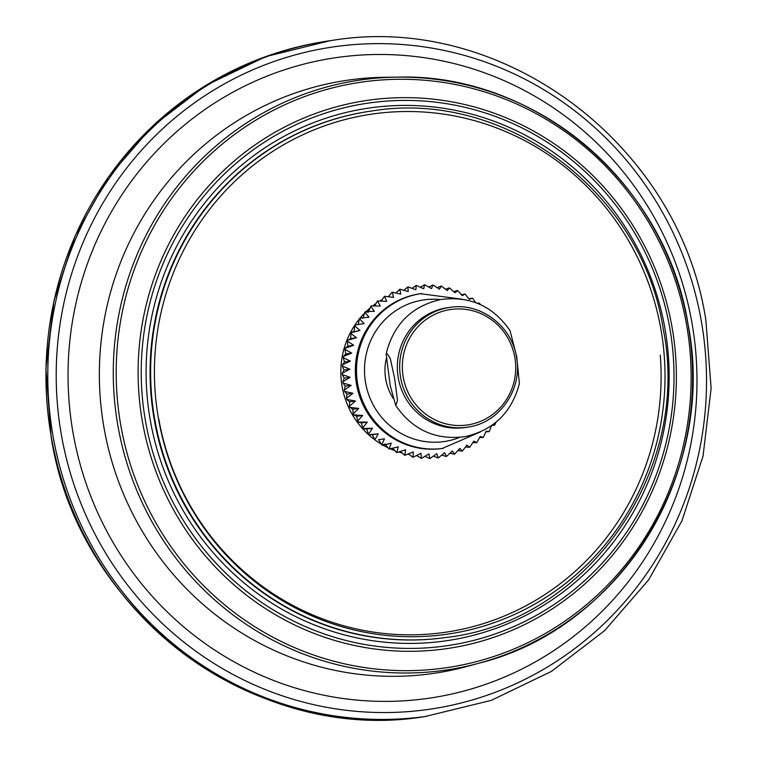 <?xml version="1.0" encoding="UTF-8"?>
<svg xmlns="http://www.w3.org/2000/svg" width="757" height="757" viewBox="0 0 757 757"><rect width="100%" height="100%" fill="white"/><g stroke="black" fill="none" stroke-linecap="round" stroke-linejoin="round"><path stroke-width="1.14" d="M393.091 398.201A50.473 49.016 -98 0 1 385.758 379.342A50.473 49.016 -98 0 1 386.297 358.657M461.978 299.166L420.457 293.707A78.16 75.899 82 0 0 417.713 294.142A78.16 75.899 82 0 0 356.566 384.452A78.16 75.899 82 0 0 442.116 448.513L480.544 431.868M412.433 288.067L416.18 285.417L415.886 289.789L408.042 286.884M438.284 457.928L444.614 452.724L446.431 456.49L442.154 455.269M446.545 456.452L452.298 450.945L454.512 454.2L450.349 453.348M454.616 454.153L459.773 448.399L462.309 451.115L458.288 450.585M462.309 451.115L466.955 445.116L469.747 447.264L465.896 447.018M469.747 447.264L473.787 441.113L476.768 442.694L473.097 442.675M476.768 442.694L480.203 436.448L483.307 437.451L479.806 437.612M483.307 437.451L486.136 431.149L489.287 431.594L485.966 431.887M489.287 431.594L491.473 425.68M492.107 425.235L494.681 425.169L491.681 425.538M494.681 425.169L495.977 422.255M480.676 304.721L479.096 303.027L477.553 303.368M477.336 303.283L479.096 303.027M475.566 302.601L472.87 298.542L472.273 298.163L469.321 299.318L465.016 293.981L462.253 295.675L457.853 290.726L454.862 292.751L449.431 287.868L447.245 290.584L441.265 286.004L439.467 289.193L433.061 284.992M469.028 298.76L472.273 298.163M461.638 294.747L465.016 293.981M453.878 291.511L457.37 290.537M445.826 289.098L449.431 287.868M437.565 287.537L441.265 286.004M429.191 286.837L432.947 284.963L431.594 288.597L424.677 284.774M420.778 287.017L424.554 284.764L423.712 288.796L416.312 285.408M396.308 292.751L399.81 289.231L400.737 294.104L392.287 292.221L393.545 297.397L384.49 296.271L386.713 301.39L377.431 300.926L380.307 306.065L371.29 305.875L370.854 306.263L374.374 311.364C364.751 311.439 362.783 311.714 368.46 312.187M388.691 296.318L391.984 292.363M381.49 300.661L384.49 296.271M374.781 305.724L377.431 300.926M368.631 311.449L370.854 306.263M363.105 317.779L364.836 312.244L368.981 317.24C359.386 318.091 357.408 318.366 363.057 318.063M354.711 325.851L360.001 330.487C350.68 332.862 348.703 333.137 354.087 331.311L354.711 325.851L355.175 325.094L358.26 324.46L359.443 318.792L364.174 323.636L358.26 324.46L364.174 323.636M350.699 333.345L356.509 337.736L347.804 340.167L350.595 338.559L351.125 332.446L360.001 330.487M347.813 346.129L347.425 341.199L353.737 345.306L345.23 348.192L347.813 346.129L353.737 345.306M345.769 353.954L344.937 349.327L351.693 353.122L343.441 356.433L345.769 353.954L351.693 353.122M344.482 361.941L343.243 357.654L350.396 361.117L342.438 364.817L344.482 361.941L350.396 361.117M343.971 370.041L342.353 366.104L349.885 369.208L342.24 373.267L343.971 370.041L349.885 369.208M344.227 378.15L342.278 374.592L350.141 377.317L342.845 381.717L344.227 378.15L350.141 377.317M345.249 386.202L343.016 383.042L351.163 385.37L344.255 390.082L345.249 386.202L351.163 385.37M347.037 394.123L344.549 391.378L352.951 393.29L346.46 398.277L347.037 394.123L352.951 393.29M349.573 401.825L346.867 399.516L355.487 400.992L349.431 406.235L349.573 401.825L355.487 400.992M352.828 409.244L349.942 407.38L358.742 408.411L353.169 413.871L352.828 409.244L358.742 408.411M356.765 416.303L353.746 414.912L362.679 415.47L357.616 421.11L356.765 416.303L362.679 415.47M361.363 422.936L358.25 422.028L367.277 422.113L362.745 427.894L361.363 422.936L367.277 422.113M372.472 428.254L366.558 429.077C360.881 428.613 362.858 428.339 372.472 428.254L368.508 434.14L366.558 429.077L363.407 428.67L362.745 427.894M378.235 433.846L372.312 434.679C366.662 434.982 368.64 434.707 378.235 433.846L374.857 439.798L372.312 434.679L369.17 434.783L368.508 434.14M378.576 439.675L384.49 438.842L381.717 444.785L378.642 439.826M385.266 444.009C379.891 445.835 381.859 445.561 391.189 443.186L389.041 449.071L385.568 444.577M389.041 449.071L398.258 446.838L396.744 452.61L392.949 448.589M396.744 452.61L405.638 449.753L404.749 455.345L400.708 451.825M404.749 455.345L413.256 451.92L412.981 457.266L408.761 454.238M412.981 457.266L421.043 453.311L421.346 458.345L417.022 455.799M421.526 458.345L428.916 453.907L429.768 458.572L425.406 456.499M429.919 458.562L436.798 453.708L438.161 457.947L433.818 456.32M404.247 289.988L407.909 286.903L408.203 291.559L399.98 289.183M350.595 338.559L356.509 337.736M384.66 77.299A299.696 291.038 82 0 0 104.04 427.96A299.696 291.038 -98 0 0 467.088 666.434L479.086 663.17A298.116 289.505 82 0 0 687.952 324.185A298.116 289.505 82 0 0 397.084 77.138L397.084 77.138A298.116 289.505 82 0 0 117.941 425.954A298.116 289.505 82 0 0 479.086 663.17C620.608 628.187 717.295 471.261 688.028 324.185C666.056 183.714 535.218 72.587 397.084 77.138L384.66 77.299M450.112 307.342L447.775 307.664A60.541 58.791 -98 0 0 445.646 308.004A60.541 58.791 82 0 0 398.097 376.872A60.541 58.791 82 0 0 464.552 427.591L466.889 427.26A60.541 58.791 82 0 0 469.018 426.92C499.715 422.255 522.33 389.552 516.653 358.175C512.498 326.466 480.827 302.232 450.112 307.342A60.541 58.791 82 0 0 447.993 307.673A60.541 58.791 82 0 0 400.434 376.541A60.541 58.791 82 0 0 466.889 427.26L469.018 426.92M386.212 354.834L386.42 352.696L390.29 358.506L394.662 378.604L397.501 400.529L395.76 405.544L390.29 385.881L386.212 354.834M395.76 405.544C412.773 430.071 435.862 440.432 465.025 436.647C493.715 430.108 511.836 412.385 519.397 383.468L516.738 356.784L510.048 330.629C493.044 306.102 469.955 295.732 440.782 299.526C412.101 306.065 393.981 323.788 386.42 352.696M440.47 299.583A71.555 69.483 82 0 0 365.603 382.938A71.555 69.483 82 0 0 459.754 437.366M421.621 293.546A78.16 75.899 82 0 0 357.73 384.291A78.16 75.899 82 0 0 443.28 448.352M359.215 319.161A83.185 80.781 82 0 0 342.136 386.657A83.185 80.781 82 0 0 380.752 443.81M382.976 445.125A83.185 80.781 82 0 0 387.357 447.444M391.038 449.138A83.185 80.781 82 0 0 394.331 450.462M399.573 452.241A83.185 80.781 82 0 0 401.57 452.809M408.487 454.37A83.185 80.781 82 0 0 408.988 454.455M381.954 299.715A83.185 80.781 82 0 0 380.506 300.567M375.538 303.803A83.185 80.781 82 0 0 372.974 305.696M369.548 308.478A83.185 80.781 82 0 0 366.142 311.581M364.041 313.672A83.185 80.781 82 0 0 360.058 318.129M660.918 329.276A262.755 255.156 82 0 0 364.098 115.376A262.755 255.156 82 0 0 158.525 418.971A262.755 255.156 82 0 0 455.345 632.88A262.755 255.156 82 0 0 660.918 329.276M154.788 419.615A265.849 258.165 82 0 0 445.778 637.517L445.248 637.593A265.849 258.165 -98 0 1 154.248 419.69A265.849 258.165 -98 0 1 371.564 111.024L372.103 110.948A265.849 258.165 82 0 0 154.788 419.615M664.939 328.481A269.151 261.373 -98 0 1 454.361 639.466A269.151 261.373 -98 0 1 150.312 420.362A269.151 261.373 -98 0 1 360.89 109.368A269.151 261.373 -98 0 1 664.939 328.481M145.524 421.214A274.157 266.227 82 0 0 455.231 644.396A274.157 266.227 82 0 0 669.718 327.63A274.157 266.227 82 0 0 360.02 104.438A274.157 266.227 82 0 0 145.524 421.214M142.439 421.753A276.986 268.981 82 0 0 455.345 647.244A276.986 268.981 82 0 0 672.046 327.194A276.986 268.981 82 0 0 359.149 101.703A276.986 268.981 82 0 0 142.439 421.753M686.514 324.479A295.855 287.3 82 0 0 352.289 83.62A295.855 287.3 82 0 0 120.817 425.472A295.855 287.3 82 0 0 455.042 666.321A295.855 287.3 82 0 0 686.514 324.479M691.917 322.69A323.636 314.287 -98 0 1 438.71 696.648A323.636 314.287 -98 0 1 73.107 433.174A323.636 314.287 82 0 1 326.314 59.226A323.636 314.287 82 0 1 691.917 322.69M701.294 320.977A334.641 324.971 82 0 0 323.258 48.543A334.641 324.971 82 0 0 61.44 435.209A334.641 324.971 -98 0 0 439.476 707.644A334.641 324.971 -98 0 0 701.294 320.977M426.655 716.33A341.256 331.386 -98 0 1 53.122 436.619A341.256 331.386 82 0 1 332.077 40.414C502.676 12.169 679.152 144.332 705.865 320.097L711.116 388.313L703.035 456.14L681.943 520.835L648.673 579.805L604.569 630.685L551.389 671.412L491.274 700.357L424.828 716.586A341.256 331.386 82 0 1 51.296 436.874A341.256 331.386 82 0 1 330.251 40.67L332.077 40.414M158.781 418.924A260.597 253.065 82 0 0 440.981 632.871A260.597 253.065 82 0 0 660.265 355.128M469.151 424.686A58.346 56.661 82 0 0 514.798 357.266A58.346 56.661 82 0 0 448.892 309.774A58.346 56.661 82 0 0 403.244 377.185A58.346 56.661 82 0 0 469.151 424.686M365.3 311.742L364.836 312.244M359.916 318.167L359.443 318.792M347.804 340.167L347.425 341.199M345.23 348.192L344.937 349.327M343.441 356.433L343.243 357.654M342.438 364.817L342.353 366.104M342.24 373.267L342.278 374.592M342.845 381.717L343.016 383.042M344.255 390.082L344.549 391.378M346.46 398.277L346.867 399.516M349.431 406.235L349.942 407.38M353.169 413.871L353.746 414.912M357.616 421.11L358.25 422.028M374.857 439.798L375.491 440.3M381.717 444.785L382.313 445.173M372.103 110.948C504.938 88.966 642.381 191.9 663.198 328.85C692.267 471.554 586.476 621.819 445.778 637.517M424.828 716.586C254.295 744.822 77.857 612.687 51.145 436.893L45.884 368.668L53.955 300.841L75.057 236.137L108.317 177.166L152.412 126.296L205.573 85.569L265.66 56.643L330.251 40.67"/></g></svg>
